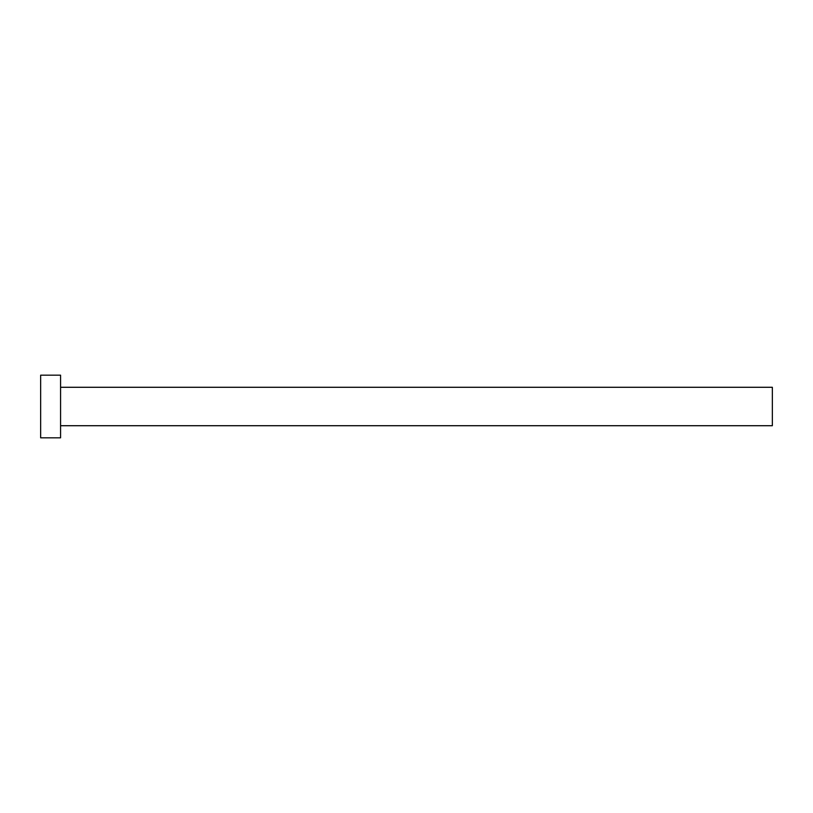<?xml version="1.0" encoding="UTF-8"?>
<svg xmlns="http://www.w3.org/2000/svg" width="813" height="813" viewBox="0 0 813 813"><rect width="100%" height="100%" fill="white"/><g stroke="black" fill="none" stroke-linecap="round" stroke-linejoin="round"><path stroke-width="0.61" stroke-dasharray="4.07 3.05" d="M772.35 425.717L772.35 387.283M60.579 437.821L60.579 375.179M40.65 437.821L40.65 375.179M60.579 406.5L60.579 387.283L60.579 406.5"/><path stroke-width="1.22" d="M60.579 387.283L772.35 387.283L772.35 425.717L60.579 425.717M60.579 406.5L60.579 437.821L40.65 437.821L40.65 375.179L60.579 375.179L60.579 406.5"/></g></svg>
